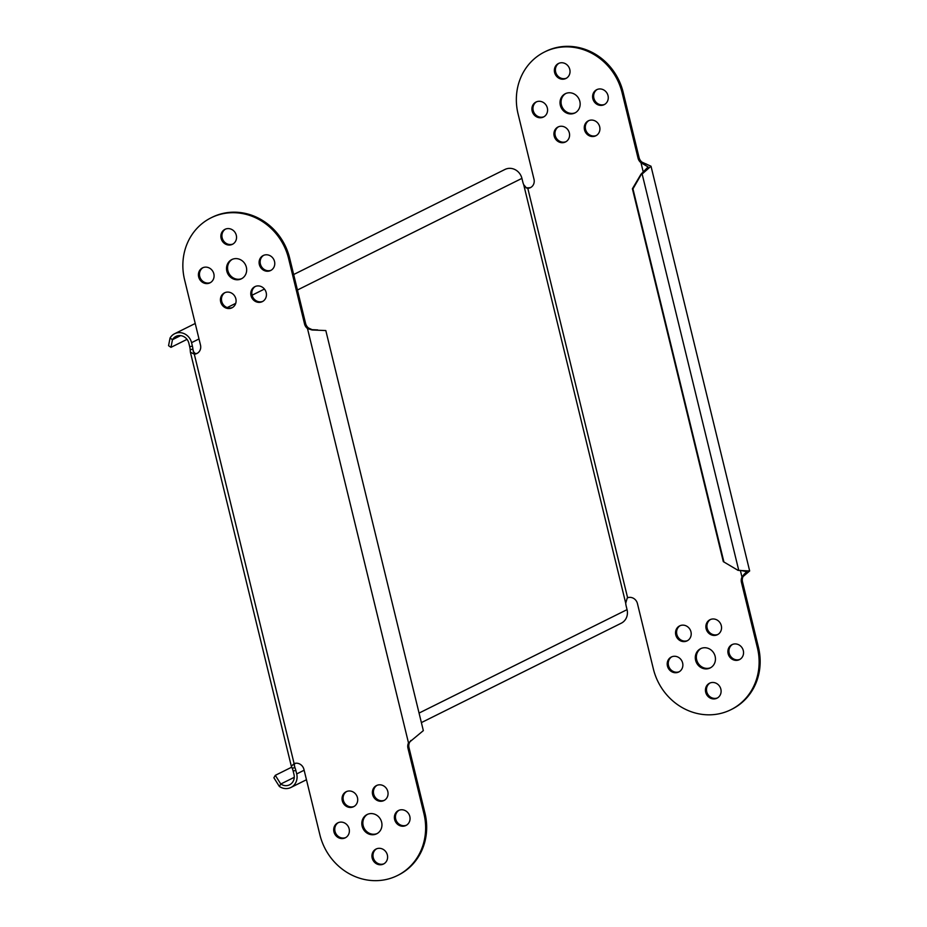 <?xml version="1.0" encoding="UTF-8"?>
<svg xmlns="http://www.w3.org/2000/svg" width="927" height="927" viewBox="0 0 927 927"><rect width="100%" height="100%" fill="white"/><g stroke="black" fill="none" stroke-linecap="round" stroke-linejoin="round"><path stroke-width="1.39" d="M211.055 217.822L212.098 217.3A57.37 52.816 63.6 0 1 289.653 258.088L305.586 323.43A7.764 7.149 -116.4 0 0 308.529 328.019L307.486 328.54L408.506 742.944L409.549 742.423A7.764 7.149 -116.4 0 0 409.016 747.73L424.948 813.06A57.37 52.816 63.6 0 1 398.471 875.018L397.428 875.54A57.37 52.816 -116.4 0 0 423.906 813.582L407.973 748.251A7.764 7.149 63.6 0 1 408.506 742.944L423.338 730.627L325.817 330.557L312.017 329.977L307.486 328.54A7.764 7.149 63.6 0 1 304.543 323.952L288.61 258.61A57.37 52.816 -116.4 0 0 211.055 217.822A57.37 52.816 -116.4 0 0 184.577 279.769L200.499 345.099A7.764 7.149 63.6 0 1 196.918 353.488A7.764 7.149 63.6 0 1 195.296 354.044A7.764 7.149 63.6 0 1 194.299 354.172L195.354 353.65A7.764 7.149 -116.4 0 0 196.339 353.523A7.764 7.149 -116.4 0 0 197.428 353.21M410.893 740.441L409.549 742.423M308.529 328.019L312.121 329.664L317.671 329.919M291.681 767.185L275.307 775.331L280.777 784.022A9.56 8.806 63.6 0 0 287.579 785.493A9.56 8.806 63.6 0 0 289.583 784.798A9.56 8.806 63.6 0 0 293.986 774.474L293.141 771.009A7.764 2.943 78.5 0 0 292.225 768.216L291.333 766.258L294.114 763.616A7.764 7.149 63.6 0 1 295.064 763.338A7.764 7.149 63.6 0 1 303.94 769.422L319.873 834.752A57.37 52.816 -116.4 0 0 397.428 875.54M251.02 295.69A8.366 7.706 63.6 0 1 254.879 286.652A8.366 7.706 63.6 0 1 266.188 292.596A8.366 7.706 63.6 0 1 262.329 301.634A8.366 7.706 63.6 0 1 251.02 295.69M221.113 238.366A8.366 7.706 63.6 0 1 224.983 229.328A8.366 7.706 63.6 0 1 236.292 235.273A8.366 7.706 63.6 0 1 232.434 244.311A8.366 7.706 63.6 0 1 221.113 238.366M198.668 276.906A8.366 7.706 63.6 0 1 202.526 267.868A8.366 7.706 63.6 0 1 213.836 273.824A8.366 7.706 63.6 0 1 209.977 282.851A8.366 7.706 63.6 0 1 198.668 276.906M259.351 264.566A8.366 7.706 63.6 0 1 263.21 255.528A8.366 7.706 63.6 0 1 274.519 261.472A8.366 7.706 63.6 0 1 270.661 270.51A8.366 7.706 63.6 0 1 259.351 264.566M226.837 271.171A10.753 9.907 63.6 0 1 231.808 259.56A10.753 9.907 63.6 0 1 246.35 267.208A10.753 9.907 63.6 0 1 241.391 278.818A10.753 9.907 63.6 0 1 226.837 271.171M220.672 301.854A8.366 7.706 63.6 0 1 224.531 292.828A8.366 7.706 63.6 0 1 235.84 298.772A8.366 7.706 63.6 0 1 231.982 307.81A8.366 7.706 63.6 0 1 220.672 301.854M357.463 797.672A8.366 7.706 63.6 0 1 353.604 806.71A8.366 7.706 63.6 0 1 342.295 800.766A8.366 7.706 63.6 0 1 346.153 791.728A8.366 7.706 63.6 0 1 357.463 797.672M387.81 791.507A8.366 7.706 63.6 0 1 383.952 800.534A8.366 7.706 63.6 0 1 372.631 794.59A8.366 7.706 63.6 0 1 376.501 785.551A8.366 7.706 63.6 0 1 387.81 791.507M387.359 854.995A8.366 7.706 63.6 0 1 383.5 864.034A8.366 7.706 63.6 0 1 372.19 858.089A8.366 7.706 63.6 0 1 376.049 849.051A8.366 7.706 63.6 0 1 387.359 854.995M349.131 828.796A8.366 7.706 63.6 0 1 345.261 837.834A8.366 7.706 63.6 0 1 333.952 831.89A8.366 7.706 63.6 0 1 337.81 822.852A8.366 7.706 63.6 0 1 349.131 828.796M409.815 816.455A8.366 7.706 63.6 0 1 405.956 825.482A8.366 7.706 63.6 0 1 394.635 819.538A8.366 7.706 63.6 0 1 398.506 810.499A8.366 7.706 63.6 0 1 409.815 816.455M381.634 822.179A10.753 9.907 63.6 0 1 376.675 833.802A10.753 9.907 63.6 0 1 362.133 826.154A10.753 9.907 63.6 0 1 367.092 814.532A10.753 9.907 63.6 0 1 381.634 822.179M255.412 286.408A8.366 7.706 -116.4 0 0 252.063 295.168A8.366 7.706 -116.4 0 0 262.839 301.356M225.516 229.085A8.366 7.706 -116.4 0 0 222.167 237.845A8.366 7.706 -116.4 0 0 232.944 244.033M203.059 267.636A8.366 7.706 -116.4 0 0 199.711 276.385A8.366 7.706 -116.4 0 0 210.487 282.573M263.743 255.284A8.366 7.706 -116.4 0 0 260.394 264.044A8.366 7.706 -116.4 0 0 271.171 270.232M232.341 259.317A10.753 9.907 -116.4 0 0 227.891 270.661A10.753 9.907 -116.4 0 0 241.901 278.552M225.064 292.584A8.366 7.706 -116.4 0 0 221.715 301.333A8.366 7.706 -116.4 0 0 232.492 307.521M346.686 791.484A8.366 7.706 -116.4 0 0 343.338 800.244A8.366 7.706 -116.4 0 0 354.114 806.432M377.034 785.32A8.366 7.706 -116.4 0 0 373.685 794.068A8.366 7.706 -116.4 0 0 384.462 800.256M376.582 848.808A8.366 7.706 -116.4 0 0 373.233 857.568A8.366 7.706 -116.4 0 0 384.01 863.755M338.355 822.608A8.366 7.706 -116.4 0 0 335.006 831.368A8.366 7.706 -116.4 0 0 345.783 837.556M399.039 810.268A8.366 7.706 -116.4 0 0 395.69 819.016A8.366 7.706 -116.4 0 0 406.466 825.204M367.625 814.288A10.753 9.907 -116.4 0 0 363.175 825.633A10.753 9.907 -116.4 0 0 377.185 833.524M294.114 763.616L194.299 354.172L190.394 352.202L190.197 349.676A7.764 2.943 78.5 0 0 189.699 346.686L188.865 343.21A9.56 8.806 63.6 0 0 177.938 335.725A9.56 8.806 63.6 0 0 175.933 336.42A9.56 8.806 63.6 0 0 172.468 339.688L170.974 347.347L187.011 339.363M195.354 353.65L193.303 351.495L192.909 349.131L190.197 349.676M170.974 347.347L168.563 345.69L170.047 338.031A12.549 11.553 -116.4 0 1 174.6 333.743A12.549 11.553 -116.4 0 1 177.231 332.839A12.549 11.553 -116.4 0 1 191.565 342.666L192.41 346.13A7.764 2.943 -101.5 0 1 192.909 349.131L193.789 352.723M526.015 187.787L528.842 187.81A7.764 7.149 -116.4 0 0 529.827 187.683A7.764 7.149 -116.4 0 0 530.928 187.37M421.391 722.596L621.264 623.199A12.549 11.553 63.6 0 0 627.058 609.642L626.212 606.177A7.764 2.943 -101.5 0 1 625.713 603.187L627.208 598.077L628.216 597.475M294.265 777.324L280.777 784.022L279.363 786.467L273.882 777.765L275.307 775.331M279.363 786.455A12.549 11.553 -116.4 0 0 288.285 788.379A12.549 11.553 -116.4 0 0 290.904 787.475A12.549 11.553 -116.4 0 0 296.698 773.929L295.852 770.453A7.764 2.943 -101.5 0 0 294.937 767.672L294.149 764.404M293.662 274.531L504.96 169.456A12.549 11.553 63.6 0 1 507.59 168.552A12.549 11.553 63.6 0 1 521.924 178.378L522.77 181.854A7.764 2.943 -101.5 0 0 523.685 184.635L625.713 603.187M544.543 51.982L545.586 51.46A57.37 52.816 63.6 0 1 623.153 92.248L639.074 157.59A7.764 7.149 -116.4 0 0 642.029 162.179L640.974 162.7A7.764 7.149 63.6 0 1 638.031 158.111L622.11 92.77A57.37 52.816 -116.4 0 0 544.543 51.982A57.37 52.816 -116.4 0 0 518.077 113.94L533.998 179.259A7.764 7.149 63.6 0 1 530.418 187.648A7.764 7.149 63.6 0 1 528.784 188.204A7.764 7.149 63.6 0 1 527.799 188.332L526.432 187.949L523.685 184.635M738.077 570.372L723.303 561.623L738.077 570.372L749.665 570.962L743.048 576.582A7.764 7.149 -116.4 0 0 742.515 581.889L758.437 647.231A57.37 52.816 63.6 0 1 731.971 709.178L730.928 709.7A57.37 52.816 -116.4 0 1 653.361 668.912L637.44 603.581A7.764 7.149 63.6 0 0 628.564 597.498A7.764 7.149 63.6 0 0 627.614 597.776L527.799 188.332L528.842 187.81M588.9 120.568A8.366 7.706 -116.4 0 0 585.551 129.328A8.366 7.706 -116.4 0 0 596.328 135.516M559.004 63.245A8.366 7.706 -116.4 0 0 555.655 72.005A8.366 7.706 -116.4 0 0 566.432 78.192M536.559 101.796A8.366 7.706 -116.4 0 0 533.21 110.545A8.366 7.706 -116.4 0 0 543.987 116.732M597.243 89.444A8.366 7.706 -116.4 0 0 593.894 98.204A8.366 7.706 -116.4 0 0 604.671 104.392M565.829 93.476A10.753 9.907 -116.4 0 0 561.38 104.821A10.753 9.907 -116.4 0 0 575.389 112.712M558.564 126.744A8.366 7.706 -116.4 0 0 555.215 135.493A8.366 7.706 -116.4 0 0 565.991 141.68M710.522 619.479A8.366 7.706 -116.4 0 0 707.174 628.228A8.366 7.706 -116.4 0 0 717.95 634.416M710.082 682.967A8.366 7.706 -116.4 0 0 706.733 691.727A8.366 7.706 -116.4 0 0 717.51 697.915M671.843 656.768A8.366 7.706 -116.4 0 0 668.494 665.528A8.366 7.706 -116.4 0 0 679.271 671.716M732.527 644.427A8.366 7.706 -116.4 0 0 729.178 653.176A8.366 7.706 -116.4 0 0 739.955 659.364M701.125 648.448A10.753 9.907 -116.4 0 0 696.675 659.792A10.753 9.907 -116.4 0 0 710.685 667.683M680.186 625.644A8.366 7.706 -116.4 0 0 676.837 634.404A8.366 7.706 -116.4 0 0 687.614 640.592M642.029 162.179L651.009 166.223L642.144 174.009L738.761 570.372M723.303 561.623L632.411 188.737L640.997 174.195L648.1 166.941L640.974 162.7L643.408 172.654M644.195 164.531L646.073 163.859M641.588 173.859L632.956 188.888L723.86 561.774M744.091 574.311L746.768 571.669L740.349 570.348L742.006 577.104L744.091 574.311L745.968 573.639M730.928 709.7A57.37 52.816 -116.4 0 0 757.394 647.741L741.461 582.411A7.764 7.149 63.6 0 1 742.006 577.104L743.048 576.582M584.508 129.85A8.366 7.706 63.6 0 1 588.367 120.811A8.366 7.706 63.6 0 1 599.676 126.756A8.366 7.706 63.6 0 1 595.818 135.794A8.366 7.706 63.6 0 1 584.508 129.85M554.613 72.526A8.366 7.706 63.6 0 1 558.471 63.488A8.366 7.706 63.6 0 1 569.781 69.432A8.366 7.706 63.6 0 1 565.922 78.471A8.366 7.706 63.6 0 1 554.613 72.526M532.156 111.066A8.366 7.706 63.6 0 1 536.026 102.028A8.366 7.706 63.6 0 1 547.336 107.984A8.366 7.706 63.6 0 1 543.477 117.022A8.366 7.706 63.6 0 1 532.156 111.066M592.851 98.725A8.366 7.706 63.6 0 1 596.71 89.687A8.366 7.706 63.6 0 1 608.019 95.632A8.366 7.706 63.6 0 1 604.161 104.67A8.366 7.706 63.6 0 1 592.851 98.725M560.337 105.33A10.753 9.907 63.6 0 1 565.296 93.72A10.753 9.907 63.6 0 1 579.838 101.367A10.753 9.907 63.6 0 1 574.879 112.978A10.753 9.907 63.6 0 1 560.337 105.33M554.172 136.014A8.366 7.706 63.6 0 1 558.031 126.987A8.366 7.706 63.6 0 1 569.34 132.932A8.366 7.706 63.6 0 1 565.482 141.97A8.366 7.706 63.6 0 1 554.172 136.014M721.299 625.667A8.366 7.706 63.6 0 1 717.44 634.694A8.366 7.706 63.6 0 1 706.131 628.749A8.366 7.706 63.6 0 1 709.989 619.711A8.366 7.706 63.6 0 1 721.299 625.667M720.858 689.155A8.366 7.706 63.6 0 1 717 698.193A8.366 7.706 63.6 0 1 705.69 692.249A8.366 7.706 63.6 0 1 709.549 683.211A8.366 7.706 63.6 0 1 720.858 689.155M682.62 662.956A8.366 7.706 63.6 0 1 678.761 671.994A8.366 7.706 63.6 0 1 667.452 666.049A8.366 7.706 63.6 0 1 671.31 657.011A8.366 7.706 63.6 0 1 682.62 662.956M743.303 650.615A8.366 7.706 63.6 0 1 739.445 659.642A8.366 7.706 63.6 0 1 728.135 653.697A8.366 7.706 63.6 0 1 731.994 644.659A8.366 7.706 63.6 0 1 743.303 650.615M715.134 656.339A10.753 9.907 63.6 0 1 710.163 667.961A10.753 9.907 63.6 0 1 695.621 660.314A10.753 9.907 63.6 0 1 700.592 648.691A10.753 9.907 63.6 0 1 715.134 656.339M690.963 631.832A8.366 7.706 63.6 0 1 687.092 640.87A8.366 7.706 63.6 0 1 675.783 634.925A8.366 7.706 63.6 0 1 679.642 625.887A8.366 7.706 63.6 0 1 690.963 631.832M170.047 338.031L172.468 339.688L180.638 335.62M292.225 768.216L294.937 767.672L294.241 765.551L294.774 763.408M305.586 323.43L304.543 323.952M288.61 258.61L289.653 258.088M192.41 346.13L189.699 346.686M293.141 771.009L295.852 770.453M627.058 609.642L419.062 713.072M304.137 770.221L296.698 773.929M191.565 342.666L199.004 338.958M297.44 290.012L521.924 178.378M639.074 157.59L638.031 158.111M741.461 582.411L742.515 581.889M758.437 647.231L757.394 647.741M622.11 92.77L623.153 92.248M424.948 813.06L423.906 813.582M407.973 748.251L409.016 747.73M749.665 570.962L651.009 166.223M174.6 333.743L195.238 323.477M227.219 307.579L235.725 303.349M252.074 295.215L264.438 289.062M290.904 787.475L306.455 779.746M190.394 352.202L291.333 766.258"/></g></svg>
